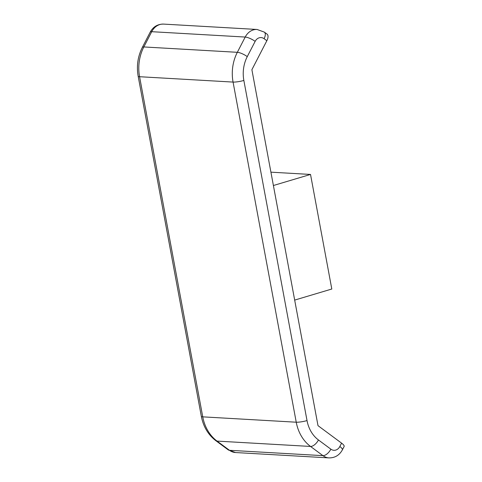 <?xml version="1.0" encoding="UTF-8"?>
<svg xmlns="http://www.w3.org/2000/svg" width="482" height="482" viewBox="0 0 482 482"><rect width="100%" height="100%" fill="white"/><g stroke="black" fill="none" stroke-linecap="round" stroke-linejoin="round"><path stroke-width="0.72" d="M266.841 40.729L264.1 38.699A7.875 3.922 -53.4 0 0 264.335 32.119L267.076 34.15A7.875 3.922 126.6 0 1 266.841 40.729L251.887 69.703L318 425.654L341.575 443.133A7.875 2.121 27.3 0 1 344.118 446.489L342.383 449.857A7.875 2.121 -152.7 0 0 339.84 446.501L341.575 443.133M270.92 172.17L310.522 174.442L273.396 185.516M310.522 174.442L331.803 289.019L294.677 300.093M235.511 452.538L228.245 449.881A7.875 3.922 -53.4 0 0 229.456 450.296A15.743 12.978 93.3 0 0 235.511 452.538L329.001 457.9A15.743 12.978 -86.7 0 1 322.946 455.653L310.529 446.446L217.039 441.09L229.456 450.296L322.946 455.653A7.875 3.922 -53.4 0 0 330.875 449.176L318.457 439.97A31.493 25.95 -86.7 0 1 307.022 420.575L243.856 80.446A31.493 25.95 -86.7 0 1 247.266 56.629L255.141 41.374A7.875 2.121 -152.7 0 0 245.205 37.054L151.716 31.692L143.841 46.947L237.331 52.309L245.205 37.054A15.743 12.978 -86.7 0 1 257.075 29.462L163.585 24.1A15.743 12.978 93.3 0 0 151.716 31.692A7.875 2.121 -152.7 0 0 150.203 32.143C153.186 26.745 157.644 24.064 163.585 24.1M330.875 449.176A7.875 6.489 93.3 0 0 339.84 446.501M264.1 38.699A7.875 6.489 93.3 0 0 255.141 41.374M150.203 32.143L142.329 47.399A7.875 2.121 27.3 0 1 143.841 46.947A39.361 32.439 93.3 0 0 139.575 76.716L202.747 416.852L296.237 422.208L233.065 82.079L139.575 76.716A7.875 1.271 169.5 0 1 138.171 76.264L201.343 416.4A7.875 1.271 -10.5 0 0 202.747 416.852A39.361 32.439 93.3 0 0 217.039 441.09A7.875 3.922 126.6 0 1 215.828 440.675L228.245 449.881M243.856 80.446A7.875 1.271 169.5 0 1 233.065 82.079A39.361 32.439 93.3 0 1 237.331 52.309A7.875 2.121 27.3 0 1 247.266 56.629M318.457 439.97A7.875 3.922 126.6 0 1 310.529 446.446A39.361 32.439 93.3 0 1 296.237 422.208A7.875 1.271 -10.5 0 0 307.022 420.575M264.335 32.119L257.075 29.462M342.383 449.857C339.394 455.255 334.936 457.936 329.001 457.9M138.171 76.264C136.4 66.1 137.786 56.478 142.329 47.399M215.828 440.675C208.176 434.776 203.35 426.684 201.343 416.4"/></g></svg>

